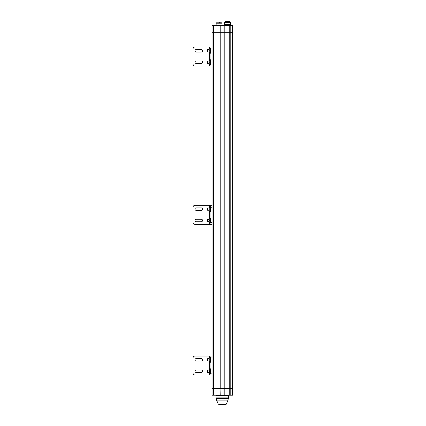 <?xml version="1.0" encoding="UTF-8"?>
<svg xmlns="http://www.w3.org/2000/svg" width="426" height="426" viewBox="0 0 426 426"><rect width="100%" height="100%" fill="white"/><g stroke="black" fill="none" stroke-linecap="round" stroke-linejoin="round"><path stroke-width="0.64" d="M222.015 25.666L222.015 23.196L221.158 22.818M219.07 22.631L220.21 22.631L219.07 22.631M226.02 21.3L229.507 21.3L225.716 21.3L225.333 22.136M224.672 25.288L224.672 24.602L224.667 24.98L230.557 24.98L230.551 25.288L224.672 25.288L224.672 22.514L225.05 22.136L230.173 22.136L230.551 22.514L224.672 22.514M216.131 25.288L216.131 23.196L216.509 22.818L221.632 22.818L222.015 23.196L216.131 23.196L216.131 25.288M216.126 25.288L216.126 25.666L216.126 25.288L222.015 25.288M212.047 375.018L210.907 375.018L210.907 356.04L212.047 356.04L194.964 356.04L209.39 356.04L209.39 358.064M210.907 375.018L194.964 375.018L209.39 375.018L209.39 373M194.964 356.04A1.896 1.896 0 0 0 193.069 357.941L193.069 373.123A1.896 1.896 0 0 0 194.964 375.018M201.306 369.992A1.235 1.235 0 0 1 202.536 371.227A1.235 1.235 0 0 1 201.306 372.457L196.178 372.457A1.235 1.235 0 0 1 194.948 371.227A1.235 1.235 0 0 1 196.178 369.992L201.306 369.992A1.235 1.235 0 0 1 202.536 371.227A1.235 1.235 0 0 1 201.306 372.457M201.306 358.601A1.235 1.235 0 0 1 202.536 359.837A1.235 1.235 0 0 1 201.306 361.072L196.178 361.072A1.235 1.235 0 0 1 194.948 359.837A1.235 1.235 0 0 1 196.178 358.601L201.306 358.601A1.235 1.235 0 0 1 202.536 359.837A1.235 1.235 0 0 1 201.306 361.072M209.39 207.34L209.39 205.316L194.964 205.316L210.907 205.316L210.907 207.217L212.047 207.217M210.907 207.217L210.907 224.3L194.964 224.3L209.39 224.3L209.39 222.276M194.964 205.316A1.896 1.896 0 0 0 193.069 207.217L193.069 222.399A1.896 1.896 0 0 0 194.964 224.3M201.306 219.268A1.235 1.235 0 0 1 202.536 220.503A1.235 1.235 0 0 1 201.306 221.733L196.178 221.733A1.235 1.235 0 0 1 194.948 220.503A1.235 1.235 0 0 1 196.178 219.268L201.306 219.268A1.235 1.235 0 0 1 202.536 220.503A1.235 1.235 0 0 1 201.306 221.733M201.306 207.877A1.235 1.235 0 0 1 202.536 209.113A1.235 1.235 0 0 1 201.306 210.348L196.178 210.348A1.235 1.235 0 0 1 194.948 209.113A1.235 1.235 0 0 1 196.178 207.877L201.306 207.877A1.235 1.235 0 0 1 202.536 209.113A1.235 1.235 0 0 1 201.306 210.348M209.39 49.033L209.39 47.014L194.964 47.014L210.907 47.014L210.907 48.91L212.047 48.91M210.907 48.91L210.907 65.993L194.964 65.993L209.39 65.993L209.39 63.975M194.964 47.014A1.896 1.896 0 0 0 193.069 48.91L193.069 64.097A1.896 1.896 0 0 0 194.964 65.993M201.306 60.966A1.235 1.235 0 0 1 202.536 62.196A1.235 1.235 0 0 1 201.306 63.431L196.178 63.431A1.235 1.235 0 0 1 194.948 62.196A1.235 1.235 0 0 1 196.178 60.966L201.306 60.966A1.235 1.235 0 0 1 202.536 62.196A1.235 1.235 0 0 1 201.306 63.431M201.306 49.576A1.235 1.235 0 0 1 202.536 50.811A1.235 1.235 0 0 1 201.306 52.041L196.178 52.041A1.235 1.235 0 0 1 194.948 50.811A1.235 1.235 0 0 1 196.178 49.576L201.306 49.576A1.235 1.235 0 0 1 202.536 50.811A1.235 1.235 0 0 1 201.306 52.041M232.926 388.565L224.193 388.565L224.193 395.211L232.926 395.211L232.926 32.307L224.007 32.307L224.007 388.565L220.78 388.565L220.78 32.307L212.047 32.307L212.047 25.666L224.007 25.666L224.007 32.307L212.047 32.307L212.047 388.565L213.564 388.565L212.047 388.565L212.047 395.211L220.78 395.211L220.966 388.565L220.966 25.666M213.564 395.211L213.564 388.565L220.78 388.565L213.564 388.565L213.564 25.666M224.007 395.211L224.007 388.565L220.966 388.565L220.966 395.211L224.193 395.211M232.926 164.601L232.378 164.601L232.378 32.307L224.193 32.307L224.193 388.565L229.736 388.565L229.736 25.666L224.007 25.666M219.587 404.7L225.008 404.7L219.587 404.7L218.234 404.13L226.366 404.13L227.995 400.147L216.605 400.147L216.035 398.246L228.565 398.246L216.035 398.246L216.035 397.107L228.565 397.107L228.565 398.624L216.035 398.624M227.995 400.147L228.182 399.008L216.413 399.008M216.035 395.589L228.565 395.589L228.565 397.107L216.035 397.107L216.035 395.589L215.657 395.211M230.557 24.98L230.557 24.602L224.667 24.602M227.612 21.944L226.472 21.944L227.612 21.944M232.378 25.666L232.926 25.666L232.926 32.307L232.378 32.307L232.378 25.666L229.736 25.666M220.78 25.666L220.78 32.307L224.193 32.307L224.193 25.666M232.378 395.211L232.378 388.565L229.736 388.565L229.736 395.211M210.401 369.448L209.304 369.448L209.304 373L210.401 373M209.304 371.227L210.401 371.227M210.875 373.634L210.875 368.815L210.401 368.815L210.401 373.634L210.875 373.634M193.069 357.941L193.069 373.123M196.178 372.457A1.235 1.235 0 0 1 194.948 371.227A1.235 1.235 0 0 1 196.178 369.992M196.178 361.072A1.235 1.235 0 0 1 194.948 359.837A1.235 1.235 0 0 1 196.178 358.601M209.225 358.697L207.6 358.697L207.6 360.976L209.225 360.976M209.225 370.087L207.6 370.087L207.6 372.361L209.225 372.361M210.364 359.837L210.364 361.61L209.225 361.61L209.225 359.837L210.364 359.837L210.364 358.064L209.225 358.064L209.225 359.837M210.364 371.227L210.364 373L209.225 373L209.225 371.227L210.364 371.227L210.364 369.448L209.225 369.448L209.225 371.227M210.875 362.249L210.875 357.425L210.401 357.425L210.401 362.249L210.875 362.249M210.875 222.915L210.875 218.091L210.401 218.091L210.401 222.915L210.875 222.915M212.047 205.316L210.907 205.316M210.907 224.3L212.047 224.3M193.069 207.217L193.069 222.399M196.178 221.733A1.235 1.235 0 0 1 194.948 220.503A1.235 1.235 0 0 1 196.178 219.268M196.178 210.348A1.235 1.235 0 0 1 194.948 209.113A1.235 1.235 0 0 1 196.178 207.877M209.225 207.973L207.6 207.973L207.6 210.252L209.225 210.252M209.225 219.363L207.6 219.363L207.6 221.642L209.225 221.642M210.364 209.113L210.364 210.886L209.225 210.886L209.225 209.113L210.364 209.113L210.364 207.34L209.225 207.34L209.225 209.113M210.364 220.503L210.364 222.276L209.225 222.276L209.225 220.503L210.364 220.503L210.364 218.724L209.225 218.724L209.225 220.503M210.875 211.525L210.875 206.701L210.401 206.701L210.401 211.525L210.875 211.525M210.875 64.608L210.875 59.784L210.401 59.784L210.401 64.608L210.875 64.608M212.047 47.014L210.907 47.014M210.907 65.993L212.047 65.993M193.069 48.91L193.069 64.097M196.178 63.431A1.235 1.235 0 0 1 194.948 62.196A1.235 1.235 0 0 1 196.178 60.966M196.178 52.041A1.235 1.235 0 0 1 194.948 50.811A1.235 1.235 0 0 1 196.178 49.576M209.225 49.672L207.6 49.672L207.6 51.945L209.225 51.945M209.225 61.056L207.6 61.056L207.6 63.336L209.225 63.336M210.364 50.811L210.364 52.584L209.225 52.584L209.225 50.811L210.364 50.811L210.364 49.033L209.225 49.033L209.225 50.811M210.364 62.196L210.364 63.975L209.225 63.975L209.225 62.196L210.364 62.196L210.364 60.423L209.225 60.423L209.225 62.196M210.875 53.218L210.875 48.399L210.401 48.399L210.401 53.218L210.875 53.218M229.891 22.136L229.891 21.678L225.333 21.678M230.78 395.211L230.78 25.666M232.378 388.565L232.378 164.601M210.907 357.941L212.047 357.941M210.907 373.123L212.047 373.123M209.39 369.448L209.39 361.61M210.907 222.399L212.047 222.399M209.39 218.724L209.39 210.886M210.907 64.097L212.047 64.097M209.39 60.423L209.39 52.584M217.553 23.009L217.931 22.631L217.553 23.009M229.891 21.678L229.507 21.3L229.891 21.678M220.588 23.009L220.21 22.631L220.588 23.009M232.931 164.601L232.931 388.565M218.234 404.13L216.605 400.147M226.366 404.13L225.008 404.7M228.182 399.008L228.565 398.624M222.015 23.196L221.632 22.818L222.015 23.196M230.551 24.602L230.551 22.514M226.094 22.322L226.472 21.944M229.129 22.322L228.751 21.944M228.565 395.589L228.943 395.211"/></g></svg>
